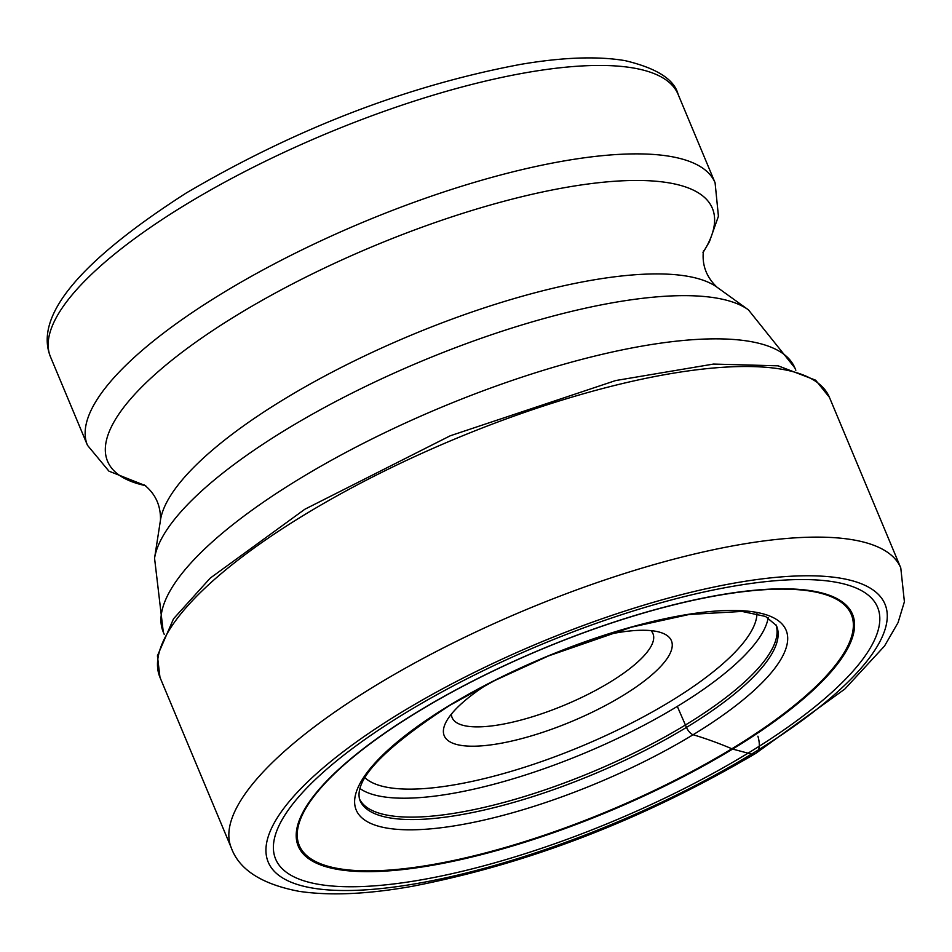 <?xml version="1.0" encoding="UTF-8"?>
<svg xmlns="http://www.w3.org/2000/svg" width="952" height="952" viewBox="0 0 952 952"><rect width="100%" height="100%" fill="white"/><g stroke="black" fill="none" stroke-linecap="round" stroke-linejoin="round"><path stroke-width="1.43" d="M405.849 712.703A326.25 95.39 -22.7 0 1 827.181 580.91A326.25 95.39 -22.7 0 1 747.356 753.603A326.25 95.39 -22.7 0 1 326.024 885.396A326.25 95.39 -22.7 0 1 405.849 712.703M418.702 711.251A299.19 87.477 157.3 0 0 345.493 869.616A299.19 87.477 157.3 0 0 731.874 748.76A299.19 87.477 157.3 0 0 805.083 590.383A299.19 87.477 157.3 0 0 418.702 711.251M418.166 711.418A300.392 87.822 157.3 0 0 344.672 870.414A300.392 87.822 157.3 0 0 732.612 749.069A300.392 87.822 157.3 0 0 806.106 590.073A300.392 87.822 157.3 0 0 418.166 711.418M604.663 635.234A123.129 35.997 -22.7 0 1 661.723 632.842A123.129 35.997 -22.7 0 1 622.263 695.96A123.129 35.997 -22.7 0 1 495.028 744.286A123.129 35.997 -22.7 0 1 445.417 723.33A123.129 35.997 -22.7 0 1 487.186 684.381M650.978 630.629A108.849 31.821 -22.7 0 1 652.965 633.627A108.849 31.821 -22.7 0 1 609.518 682.453A108.849 31.821 -22.7 0 1 452.129 717.641A108.849 31.821 -22.7 0 1 451.391 714.119M677.443 706.693A2528.702 1109.116 58.7 0 0 685.416 725.007L686.463 727.399A8.151 3.582 58.7 0 0 693.104 734.73A714.226 313.267 -121.3 0 1 731.874 748.76A21.015 9.223 58.7 0 0 732.612 749.069L751.544 754.103A28.572 12.531 58.7 0 0 757.911 736.182M401.661 712.191A334.259 97.723 157.3 0 0 319.884 889.12A334.259 97.723 157.3 0 0 751.544 754.103A334.259 97.723 157.3 0 0 833.333 577.174A334.259 97.723 157.3 0 0 401.661 712.191M900.782 567.928A362.831 106.077 157.3 0 0 376.159 685.202A362.831 106.077 157.3 0 0 231.336 847.958C239.273 869.759 261.848 884.218 299.047 891.334C329.951 895.927 367.698 894.249 412.287 886.3C529.229 863.631 643.742 819.303 755.84 753.318L844.852 689.022L884.527 646.015L898.045 622.656L904.4 601.747L900.782 567.928L829.418 397.317A362.831 106.077 -22.7 0 0 304.795 514.592A362.831 106.077 -22.7 0 0 159.972 677.348L231.336 847.958M359.344 798.645A225.731 65.997 157.3 0 0 685.416 725.007A225.731 65.997 157.3 0 0 775.797 624.441M686.463 727.399A225.826 66.021 -22.7 0 1 359.689 799.728C354.096 779.426 384.192 747.951 449.951 705.289L494.742 680.513L548.471 655.928L631.509 627.166L689.177 614.468L742.06 611.434L765.515 616.444L776.32 625.44A225.826 66.021 -22.7 0 1 686.463 727.399M693.104 734.73A232.99 68.116 -22.7 0 1 392.212 828.847A232.99 68.116 -22.7 0 1 449.213 705.527A232.99 68.116 -22.7 0 1 750.105 611.41A232.99 68.116 -22.7 0 1 693.104 734.73M678.098 94.331C674.29 79.397 656.666 68.187 625.202 60.666C597.642 56.001 562.81 57.239 520.708 64.367C407.527 85.62 296.06 128.484 186.318 192.958C79.314 261.61 34.034 316.243 50.492 356.857A340.15 99.448 -22.7 0 1 186.259 204.275A340.15 99.448 -22.7 0 1 678.098 94.331L715.083 182.76A340.15 99.448 157.3 0 0 223.256 292.704A340.15 99.448 157.3 0 0 87.477 445.298L108.933 471.157L145.739 485.746M703.004 252.53A327.785 95.831 157.3 0 0 588.158 183.986A327.785 95.831 157.3 0 0 238.405 314.243A327.785 95.831 -22.7 0 0 145.632 485.675M144.192 484.842C155.355 493.671 160.781 505.393 160.495 519.994A306.437 89.595 -22.7 0 1 284.469 398.983A306.437 89.595 -22.7 0 1 717.011 287.207C706.384 277.103 701.85 265.001 703.421 250.911M717.011 287.207L748.403 309.828A326.988 95.605 157.3 0 0 286.849 429.102A326.988 95.605 157.3 0 0 154.557 558.241L163.292 632.104A342.303 100.079 -22.7 0 1 299.928 478.547A342.303 100.079 -22.7 0 1 794.861 367.912L795.836 370.233M359.904 788.494A224.839 65.736 157.3 0 0 677.217 706.443A224.839 65.736 157.3 0 0 768.169 617.717M364.89 777.677A214.271 62.653 157.3 0 0 669.97 701.672A214.271 62.653 157.3 0 0 756.959 613.671M159.972 677.348L157.425 655.833L173.514 618.8L210.225 578.114L304.818 509.26L450.225 435.79L615.658 380.55L713.476 364.069L778.129 365.83L815.614 380.181L829.418 397.317M715.083 182.76L718.427 216.235L709.383 241.796L702.981 252.649M748.403 309.828L794.861 367.912M163.292 632.104L164.268 634.425M160.495 519.994L154.557 558.241M50.492 356.857L87.477 445.298"/></g></svg>
